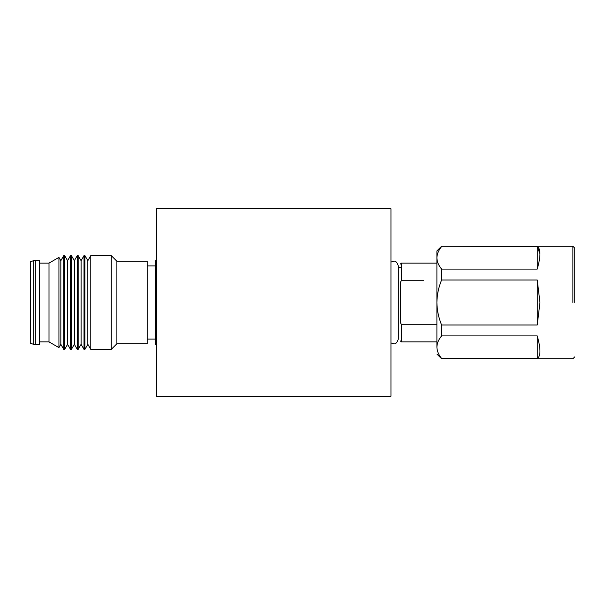<?xml version="1.0" encoding="UTF-8"?>
<svg xmlns="http://www.w3.org/2000/svg" width="605" height="605" viewBox="0 0 605 605"><rect width="100%" height="100%" fill="white"/><g stroke="black" fill="none" stroke-linecap="round" stroke-linejoin="round"><path stroke-width="0.91" d="M156.529 208.725L156.529 396.275L390.959 396.275L390.959 208.725L156.529 208.725M574.75 302.5L574.75 248.11L574.75 302.5M539.947 253.775L537.24 246.59C540.847 248.67 540.847 256.172 537.24 269.081L441.597 269.081L441.597 280.017L537.24 280.017L539.947 302.5L537.24 324.983L441.597 324.983L441.597 335.919L537.24 335.919C540.847 348.828 540.847 356.33 537.24 358.41L441.597 358.41C438.564 354.764 436.999 351.013 436.908 347.164C436.908 356.345 436.908 356.345 436.908 347.164C436.992 343.33 438.557 339.579 441.597 335.919M441.597 269.081C438.564 265.429 436.999 261.685 436.908 257.836L436.908 250.924L441.597 246.235L537.24 246.59L537.24 269.081M537.24 324.983L537.24 280.017M441.597 324.983C438.564 317.693 436.999 310.199 436.908 302.5C436.992 294.824 438.557 287.33 441.597 280.017M441.597 246.59C438.557 250.251 436.992 254.002 436.908 257.836L436.908 347.164M537.24 335.919L537.24 358.41M436.908 256.55L436.908 287.299M436.908 324.272L401.274 324.272L400.336 322.526C400.336 346.763 400.336 346.763 400.336 322.526L400.336 315.122C400.336 344.631 400.336 344.631 400.336 315.122L400.336 289.878C400.336 260.369 400.336 260.369 400.336 289.878L400.336 282.474C400.336 258.237 400.336 258.237 400.336 282.474L401.274 280.728L423.78 280.728M156.529 260.301L155.591 260.301L155.591 344.699L156.529 344.699M30.25 264.756L30.25 342.823L30.25 264.756M39.627 294.454L39.627 344.699L35.324 344.699L35.324 260.301L39.627 260.301L39.627 294.454M39.627 263.115L49.005 263.115L49.005 341.885L58.927 347.61L58.927 257.39L60.833 260.695L60.833 344.305L58.927 347.61M60.833 260.695L63.767 255.612L63.767 349.387L64.652 349.387L64.652 255.612L67.586 260.695L67.586 344.305L64.652 349.387M67.586 260.695L70.52 255.612L70.52 349.387L71.405 349.387L71.405 255.612L74.339 260.695L74.339 344.305L71.405 349.387M74.339 260.695L77.266 255.612L77.266 349.387L78.158 349.387L78.158 255.612L81.093 260.695L81.093 344.305L78.158 349.387M81.093 260.695L84.019 255.612L84.019 349.387L84.912 349.387L84.912 255.612L87.838 260.695L87.838 344.305L84.912 349.387M87.838 260.695L90.773 255.612L90.773 349.387L111.267 349.387L111.267 255.612L116.894 261.239L116.894 343.761L111.267 349.387M116.894 261.239L147.151 261.239L147.151 343.761L116.894 343.761M572.875 302.5L572.875 246.235L572.875 302.5M401.274 324.272L401.274 341.885L401.274 324.272M401.274 280.728L401.274 263.115L401.274 280.728M30.56 343.262L33.721 344.411L33.721 260.589L30.56 261.738L30.25 342.823M390.959 262.078L393.636 261.239C395.496 260.642 397.061 262.199 398.324 265.928L398.324 339.072C397.061 342.801 395.496 344.358 393.636 343.761L390.959 342.922M441.597 246.235L572.875 246.235L574.75 248.11M436.908 354.076L441.597 358.765L572.875 358.765L574.75 356.889M400.336 267.334L398.324 267.334M436.908 341.885L401.274 341.885L400.336 340.948M436.908 263.115L401.274 263.115L400.336 264.052M33.721 344.411L35.324 344.699M39.627 341.885L49.005 341.885M60.833 344.305L63.767 349.387M67.586 344.305L70.52 349.387M74.339 344.305L77.266 349.387M81.093 344.305L84.019 349.387M87.838 344.305L90.773 349.387M147.151 339.072L155.591 339.072M147.151 265.928L155.591 265.928M90.773 255.612L111.267 255.612M84.019 255.612L84.912 255.612M77.266 255.612L78.158 255.612M70.52 255.612L71.405 255.612M63.767 255.612L64.652 255.612M49.005 263.115L58.927 257.39M33.721 260.589L35.324 260.301M30.56 261.738L30.25 262.177"/></g></svg>
